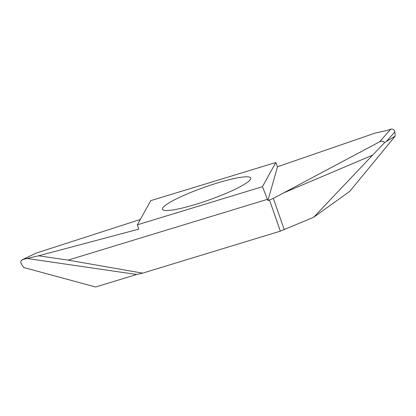 <?xml version="1.0" encoding="UTF-8"?>
<svg xmlns="http://www.w3.org/2000/svg" width="416" height="416" viewBox="0 0 416 416"><rect width="100%" height="100%" fill="white"/><g stroke="black" fill="none" stroke-linecap="round" stroke-linejoin="round"><path stroke-width="0.62" d="M275.829 162.516L262.444 186.68L137.342 224.822L150.732 200.658L275.829 162.516L277.498 166.754L267.914 200.564L267.415 199.337L68.12 260.104L38.558 255.793L138.715 229.154L137.342 224.822M195.764 204.355A46.821 6.76 160.5 0 1 162.448 209.3A46.821 6.76 160.5 0 1 217.412 182.983A46.821 6.76 160.5 0 1 250.723 178.038A46.821 6.76 160.5 0 1 195.764 204.355M390.775 129.158C392.964 128.768 394.321 129.678 394.841 131.893L386.339 141.544L384.452 142.761C383.594 141.086 381.992 140.764 379.652 141.788L390.775 129.158L386.958 130.473L375.159 133.073L277.498 166.754M22.365 259.672L36.197 253.094L22.365 259.672C20.743 260.712 20.4 262.132 21.336 263.931L23.748 267.524L95.623 286.993L136.672 274.477L142.589 273.156L280.348 231.15L313.685 217.251L349.778 191.344L395.2 136.11L394.841 131.893M267.415 199.337L262.444 186.68M142.589 273.156L68.12 260.104M280.348 231.15L269.495 200.018L267.914 200.564M36.197 253.094L140.306 219.476M22.864 259.49L38.558 255.793M26.775 258.45L136.672 274.477L95.623 286.993L23.748 267.524L21.362 263.968C19.1 260.135 24.04 258.887 26.775 258.45L136.672 274.477M384.452 142.761L372.57 155.163L283.66 192.889L273.338 198.359L284.274 229.726M379.652 141.788L283.66 192.889M372.57 155.163L313.685 217.251M386.339 141.544L395.2 136.11M269.495 200.018L273.338 198.359"/></g></svg>
